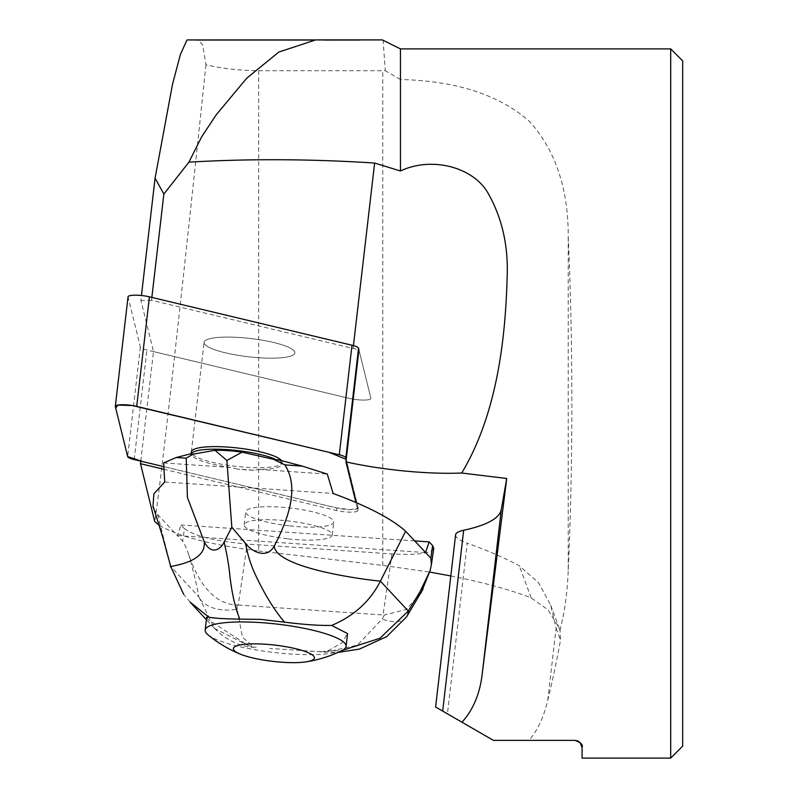 <?xml version="1.0" encoding="UTF-8"?>
<svg xmlns="http://www.w3.org/2000/svg" width="798" height="798" viewBox="0 0 798 798"><rect width="100%" height="100%" fill="white"/><g stroke="black" fill="none" stroke-linecap="round" stroke-linejoin="round"><path stroke-width="0.6" stroke-dasharray="3.99 2.99" d="M151.859 297.415L151.52 300.297L353.105 348.457A108.149 21.755 -173.4 0 0 358.94 349.803L370.861 398.232L358.94 349.803M140.787 461.144L153.505 351.599L140.897 300.387L141.455 295.519M159.271 525.274C178.323 536.436 211.45 545.004 258.672 550.979L258.672 70.713C239.619 70.523 222.043 68.558 205.954 64.808L202.722 44.957L197.904 39.92M195.849 39.95L187.011 39.95M205.954 64.808C180.089 310.621 161.036 480.635 154.752 521.623M258.672 70.713L385.284 70.723L383.07 40.05M226.442 337.085A45.705 9.197 6.6 0 1 272.467 342.212A45.705 9.197 6.6 0 1 294.861 352.896A45.705 9.197 6.6 0 1 272.228 358.172A45.705 9.197 6.6 0 1 226.323 353.015A45.705 9.197 6.6 0 1 204.059 342.352A45.705 9.197 6.6 0 1 226.442 337.085A45.705 9.197 -173.4 0 0 204.059 342.352A45.705 9.197 -173.4 0 0 248.397 356.766A45.705 9.197 -173.4 0 0 294.861 352.896A45.705 9.197 -173.4 0 0 272.467 342.212A45.705 9.197 -173.4 0 0 226.442 337.085M151.52 300.297L140.897 300.387M153.505 351.599L349.474 398.411A14.075 2.833 -173.4 0 0 363.529 400.077A14.075 2.833 -173.4 0 0 370.88 398.451A14.075 2.833 -173.4 0 0 370.861 398.232A14.075 2.833 6.6 0 1 370.88 398.451A14.075 2.833 6.6 0 1 363.529 400.077A14.075 2.833 6.6 0 1 349.474 398.411L146.912 350.023A14.075 2.833 6.6 0 1 140.368 347.03L128.059 297.016L115.341 406.571M289.714 525.902A44.329 8.918 -173.4 0 0 333.744 522.042A44.329 8.918 -173.4 0 0 290.741 508.067A44.329 8.918 -173.4 0 0 245.684 511.817A44.329 8.918 -173.4 0 0 289.714 525.902M163.67 469.224L336.467 510.511A14.075 2.833 -173.4 0 0 350.512 512.166A14.075 2.833 -173.4 0 0 357.863 510.54A14.075 2.833 -173.4 0 0 357.853 510.331L355.948 502.59M258.672 550.979L382.781 565.383L429.743 572.076M450.82 575.947C483.179 582.38 509.962 589.682 531.179 597.862L548.007 609.822L559.189 628.016L560.016 630.43L560.525 640.146C556.236 663.248 551.977 683.317 547.737 700.335C543.638 717.552 537.383 730.898 528.974 740.374L574.969 740.374M547.737 700.335L556.106 628.226L550.72 605.183L538.6 582.809L519.308 565.782A425.524 85.605 -173.4 0 0 467.249 543.129L447.439 713.831L493.413 740.374L528.974 740.374M455.598 534.83A53.187 10.703 -173.4 0 0 467.249 543.129M184.458 528.695C194.273 536.086 215.181 541.204 247.19 544.056L238.283 605.054L237.066 605.014C210.064 604.166 195.45 575.119 188.577 554.131C185.954 546.989 183.979 542.69 182.632 541.214L177.375 535.578L180.996 524.974L184.458 528.695L182.632 541.214M414.621 540.904L180.996 524.974M433.773 548.326C431.279 553.433 417.344 555.298 391.958 553.932L247.19 544.056M191.34 451.907L204.059 342.352L191.34 451.907A45.705 9.197 -173.4 0 0 235.679 466.311A45.705 9.197 -173.4 0 0 282.143 462.441L281.943 464.167A45.705 9.197 -173.4 0 1 259.31 469.443L254.013 470.212L237.355 469.074A45.705 9.197 -173.4 0 0 254.013 470.212M237.355 469.074L231.649 467.558A45.705 9.197 -173.4 0 1 191.131 453.703L191.131 453.703M281.943 464.167A45.705 9.197 -173.4 0 0 277.784 459.618M682.679 746.12L682.679 60.877M670.699 758.1L670.699 48.897M560.016 630.43C564.725 611.896 567.468 591.657 568.236 569.732C570.63 517.683 571.837 462.271 571.857 403.499C571.837 344.726 570.63 289.315 568.236 237.275C568.465 189.216 555.667 150.702 529.832 121.735C499.668 94.932 456.546 80.857 400.456 79.511L400.456 48.897M582.061 747.467L582.061 758.1M400.456 79.511L385.284 70.723M435.608 706.998L442.681 711.088M163.66 462.92L231.649 467.558M214.453 628.335L220.448 633.991C231.919 642.57 243.22 647.038 254.333 647.387L242.442 637.263L237.176 609.163A35.461 22.883 -9.7 0 1 198.772 596.764L214.582 628.445L248.268 645.582L208.338 619.747L206.702 617.343M190.243 602.241L184.129 594.809L170.922 566.849L157.555 514.361L154.373 509.982M177.375 535.578L425.494 552.575M259.31 469.443L327.3 474.082M188.577 554.131C193.196 570.041 196.597 584.256 198.772 596.764L170.692 566.48M164.727 481.992L333.145 493.473M288.208 538.879A44.329 8.918 -173.4 0 0 332.237 535.019A44.329 8.918 -173.4 0 0 289.235 521.054A44.329 8.918 -173.4 0 0 244.178 524.795A44.329 8.918 -173.4 0 0 288.208 538.879M157.555 514.361L177.385 535.658M238.283 605.054L384.247 615.049L382.172 619.049L357.404 645.113L325.644 652.235L321.375 651.806L327.529 650.988L341.803 643.018L347.569 633.562M327.529 650.988L342.292 650.38M321.375 651.806L269.874 648.445M237.176 609.163L237.066 605.014M421.115 592.814L406.072 609.542L384.247 615.049M248.268 645.582L256.178 647.358M406.421 617.063A35.461 17.765 34.8 0 1 382.172 619.049M207.829 634.669A70.922 14.264 -173.4 0 0 273.983 652.475A70.922 14.264 -173.4 0 0 342.452 650.3M358.142 507.777L346.222 459.349L358.132 508.107L350.442 509.623L336.497 507.897L163.6 466.601L336.756 507.967A14.075 2.833 -173.4 0 0 350.811 509.623A14.075 2.833 -173.4 0 0 358.162 507.997A14.075 2.833 -173.4 0 0 358.142 507.777L357.853 510.331M282.143 462.441A45.705 9.197 -173.4 0 0 281.514 460.606M353.105 348.457L353.434 345.604M531.179 597.862L519.308 565.782M382.781 565.383L382.781 70.713M568.236 569.732L568.236 237.275M556.106 628.226L560.525 640.146M336.467 510.511L336.756 507.967M391.958 553.932L383.05 614.919M140.368 347.03L127.65 456.576M134.194 459.568L146.912 350.023M382.282 39.92L377.005 39.92M378.182 40.05L374.731 40.04M368.427 40.04L193.445 40.04M324.068 40.03L189.565 40.03M327.529 40.06L316.497 39.95M310.891 40.05L325.444 40.05M360.098 40.05L194.662 40.04M192.069 40.04L350.332 40.04M190.802 40.04L324.816 40.04M188.308 40.06L315.2 39.94M550.72 605.183L559.258 628.245M358.162 507.997L357.863 510.54M214.562 628.455L206.393 619.677M310.093 651.188L338.033 652.395M332.237 535.019L333.744 522.042M244.178 524.795L245.684 511.817"/><path stroke-width="1.2" d="M141.455 295.519L155.081 178.154L163.859 194.064L188.917 162.164C248.527 158.632 310.432 158.932 374.631 163.051L400.456 171.001C431.379 156.288 472.236 166.812 487.488 192.188C502.191 217.555 508.715 246.562 507.069 279.21C505.294 341.963 496.206 415.568 461.723 473.024L506.72 478.481L501.304 509.463A248.218 49.935 6.6 0 1 463.678 530.251A53.187 10.703 -173.4 0 0 455.598 534.83L435.608 706.998L447.439 713.831M163.859 194.064L151.859 297.415M377.005 39.92L196.378 39.94M400.456 171.001L400.456 48.897L382.292 39.9L187.011 39.94L180.378 54.513L172.488 84.408L155.081 178.154M140.787 461.144L140.488 463.688L154.752 521.623L159.271 525.274M315.549 39.95L278.851 52.04L246.702 78.244L216.288 114.713L201.655 136.817L188.917 162.164M355.948 502.59L345.923 461.892L358.94 349.803L358.551 348.227L345.833 457.773A14.075 2.833 -173.4 0 0 339.29 454.78L136.717 406.382A14.075 2.833 -173.4 0 0 122.673 404.726A14.075 2.833 -173.4 0 0 115.321 406.352A14.075 2.833 -173.4 0 0 115.341 406.571L127.65 456.576A14.075 2.833 -173.4 0 0 134.194 459.568L163.6 466.601L143.231 461.733L127.65 456.566L115.72 408.117L117.815 405.075L132.358 405.534L328.926 452.306L346.222 459.349L345.833 457.773M140.488 463.688L163.67 469.224M429.743 572.076L450.82 575.947M461.723 473.024A108.149 21.755 6.6 0 1 345.923 461.892M432.636 545.613L430.81 558.141L431.389 564.655L433.773 548.326L432.636 545.613L429.174 541.902L414.621 540.904M154.373 509.982L152.967 506.87L153.874 493.792L164.727 481.992L163.66 462.92L176.188 457.523L191.131 453.703L191.051 454.371M277.684 460.436A45.705 9.197 -173.4 0 0 227.231 449.633A45.705 9.197 -173.4 0 0 191.041 454.451A45.705 9.197 -173.4 0 0 191.031 454.521L215.031 450.311A39.002 7.85 6.6 0 1 242.053 452.157L273.514 459.329L284.826 464.865L302.352 466.132L277.784 459.618L277.684 460.436L273.514 459.329M682.679 403.499L682.679 746.12L670.699 758.1L670.699 48.897L682.679 60.877L682.679 403.499M506.72 478.481L482.082 675.108C479.638 694.4 472.935 710.1 461.962 722.21L442.681 711.088L463.678 530.251M670.699 758.1L582.061 758.1L582.061 747.467C583.318 744.933 580.954 742.569 574.969 740.374L493.413 740.374L461.962 722.21M574.969 740.374L577.572 740.863L579.857 742.33M580.046 742.509L582.061 747.467M306.023 661.861A40.778 8.199 6.6 0 1 240.637 654.27A40.778 8.199 6.6 0 1 234.253 650.55A40.778 8.199 6.6 0 1 265.495 644.245A40.778 8.199 6.6 0 1 313.534 655.956A40.778 8.199 6.6 0 1 306.023 661.861A124.109 124.109 0 0 0 342.452 650.3A70.922 14.264 -173.4 0 0 346.073 646.48A70.922 14.264 -173.4 0 0 277.275 624.126A70.922 14.264 -173.4 0 0 205.176 630.131L206.662 617.343L208.697 617.063L190.243 602.241M430.81 558.141L425.553 552.495L429.174 541.902M425.553 552.495L405.653 531.278L380.407 581.134C368.766 580.206 276.497 568.794 274.213 546.141C287.759 520.206 299.918 487.877 284.826 464.865M405.653 531.278C391.758 518.79 367.579 506.191 333.145 493.473L327.3 474.082L302.352 466.132M242.053 452.157L226.881 460.466L215.031 450.311M346.073 646.48L347.569 633.562L331.659 625.442C319.2 625.652 303.489 624.555 284.517 622.151L260.637 619.398L239.789 619.098C235.181 607.827 231.849 593.163 229.804 575.099C228.827 565.193 226.931 554.171 224.118 542.022L231.829 527.219L226.881 460.466M231.829 527.219L245.565 543.478C250.891 550.82 266.502 560.066 274.213 546.141M176.188 457.523L186.233 458.142L187.4 497.403L204.089 541.363C211.35 556.306 221.255 548.805 224.118 542.022M153.276 506.77L162.822 537.413L170.692 566.48L183.64 594.271M170.922 566.849C165.036 566.311 207.65 564.096 204.089 541.363M239.789 619.098C223.6 618.899 213.246 618.221 208.697 617.063M284.517 622.151C274.642 610.52 265.275 595.438 256.427 576.914C251.37 566.73 247.749 555.588 245.565 543.478M331.659 625.442C354.013 615.966 370.262 601.193 380.407 581.134L408.257 611.049A35.461 17.765 34.8 0 1 406.421 617.063M193.575 453.872L186.233 458.142M431.389 564.655L430.132 570.6L421.115 592.814M342.292 650.38L379.978 638.25L408.257 611.049L419.828 592.086L430.132 570.6M205.176 630.131A70.922 14.264 -173.4 0 0 206.692 633.602A70.922 14.264 -173.4 0 0 207.829 634.669A124.109 124.109 0 0 0 240.637 654.27M128.059 297.016A14.075 2.833 6.6 0 1 128.039 296.806A14.075 2.833 6.6 0 1 135.391 295.18A14.075 2.833 6.6 0 1 149.435 296.836L352.008 345.235A14.075 2.833 6.6 0 1 358.551 348.227M281.514 460.606A45.705 9.197 -173.4 0 0 213.724 446.631A45.705 9.197 -173.4 0 0 191.34 451.907L191.041 454.451M353.434 345.604L374.631 163.051M501.304 509.463L482.082 675.108M149.435 296.836L136.717 406.382M339.29 454.78L352.008 345.235M360.307 40.04L352.257 40.04M341.275 40.03L324.068 40.03M329.574 40.06L327.529 40.06M195.849 40.05L310.891 40.05M325.444 40.05L360.098 40.05M353.803 40.04L324.816 40.04M400.456 48.897L670.699 48.897M206.393 619.677L190.193 602.281M338.033 652.395L359.399 649.103L386.751 636.565L406.541 616.894L423.07 589.074M128.039 296.806L115.321 406.352"/></g></svg>
